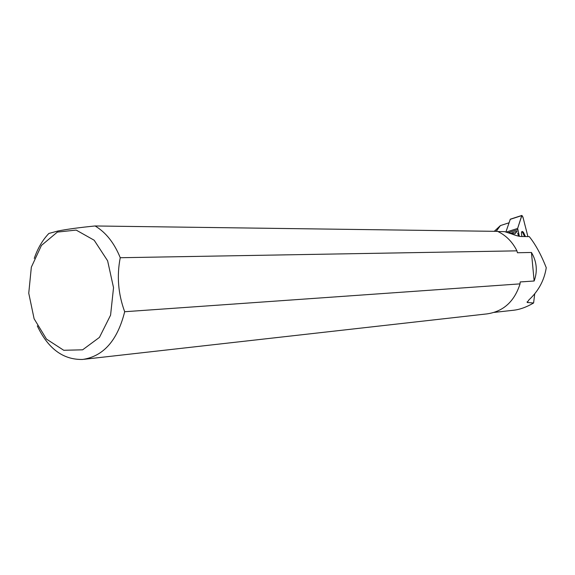 <?xml version="1.0" encoding="UTF-8"?>
<svg xmlns="http://www.w3.org/2000/svg" width="575" height="575" viewBox="0 0 575 575"><rect width="100%" height="100%" fill="white"/><g stroke="black" fill="none" stroke-linecap="round" stroke-linejoin="round"><path stroke-width="0.86" d="M505.899 232.02L510.32 219.183L521.884 215.438M527.836 236.289L522.941 217.098L521.906 215.431L517.629 228.447L519.398 236.339L517.629 228.447L521.482 216.437C522.617 213.756 524.148 222.324 525.183 225.91L527.836 236.289M525.37 236.368L523.394 232.185L522.122 231.402C521.281 231.883 521.238 233.565 521.985 236.469M508.997 222.805L500.423 225.58L494.27 231.322M496.182 231.344L500.423 225.58M534.721 293.825L533.6 302.989C526.434 307.201 519.613 309.637 513.137 310.292L494.277 312.39M518.492 236.145L517.716 233.083M511.542 233.026L517.141 231.243L514.956 233.824L508.652 232.875M533.6 302.989L527.21 302.493L527.131 301.817M497.964 231.545L504.562 231.632L511.585 233.896C515.811 235.542 518.981 236.411 521.094 236.498L529.273 236.62C535.519 244.404 541.176 254.775 546.25 267.72C544.309 280.269 538.516 291.022 528.878 299.956L527.21 302.493M34.263 258.405C37.67 248.393 42.543 240.07 48.875 233.45L58.017 230.992C67.11 229.202 79.472 227.528 95.098 225.968C105.901 232.401 114.281 242.988 120.247 257.722L516.939 250.851L517.421 252.748L531.444 252.461L534.146 281.002C537.711 271.105 536.813 261.589 531.444 252.461M534.146 281.002L520.174 281.944L520.052 283.87L124.682 311.729C117.516 340.371 103.522 356.277 82.707 359.447C63.243 359.936 48.099 348.745 37.296 325.874M95.098 225.968L497.576 231.366C505.971 235.347 512.426 241.845 516.939 250.851M84.151 359.282L487.054 313.885C503.412 311.499 514.417 301.494 520.052 283.87M57.371 232.084L41.465 245.396L31.345 267.159L28.75 293.207L34.105 318.758L46.482 339.099L63.732 350.276L82.635 349.816L99.446 337.381L110.58 315.158L113.534 287.68L107.618 260.798L94.171 240.228L76.166 230.086L57.371 232.084M124.682 311.729C118.155 293.962 116.675 275.957 120.247 257.722M524.522 236.39L522.61 232.437L521.741 231.703M506.187 232.106L517.629 228.447M521.748 215.611L510.154 219.37M517.701 229.655L508.128 232.702"/></g></svg>
